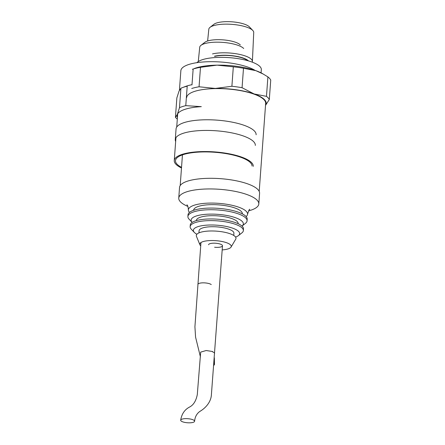 <?xml version="1.0" encoding="UTF-8"?>
<svg xmlns="http://www.w3.org/2000/svg" width="445" height="445" viewBox="0 0 445 445"><rect width="100%" height="100%" fill="white"/><g stroke="black" fill="none" stroke-linecap="round" stroke-linejoin="round"><path stroke-width="0.67" d="M259.201 191.378L265.665 103.396A39.611 11.581 -175.8 0 0 227.011 88.944A39.611 11.581 -175.8 0 0 186.661 97.594M214.612 247.242A6.981 2.041 -175.8 0 0 222.489 245.79A6.981 2.041 -175.8 0 0 220.392 244.138A6.981 2.041 -175.8 0 0 212.894 243.204A6.981 2.041 -175.8 0 0 208.566 244.767M222.189 249.912A15.781 4.611 -175.8 0 0 231.05 247.081A15.781 4.611 -175.8 0 0 226.522 242.703A15.781 4.611 -175.8 0 0 208.538 240.662A15.781 4.611 -175.8 0 0 199.911 244.794A15.781 4.611 -175.8 0 0 200.717 245.846M231.05 247.081L235.711 239.232A19.892 5.813 -175.8 0 0 229.998 233.714A19.892 5.813 -175.8 0 0 207.326 231.139A19.892 5.813 -175.8 0 0 196.451 236.351L199.911 244.794M233.747 235.45L233.909 233.241A17.45 5.101 -175.8 0 0 228.663 229.119A17.45 5.101 -175.8 0 0 209.923 226.789A17.45 5.101 -175.8 0 0 199.104 230.688L198.943 232.896M235.577 237.09A23.19 6.781 -175.8 0 0 238.375 235.65A23.19 6.781 -175.8 0 0 232.668 228.185A23.19 6.781 -175.8 0 0 204.544 225.342A23.19 6.781 -175.8 0 0 194.332 232.412A23.19 6.781 -175.8 0 0 196.89 234.248M238.375 235.65L241.913 232.874A26.678 7.799 -175.8 0 0 243.359 230.588A26.678 7.799 -175.8 0 0 235.344 224.286A26.678 7.799 -175.8 0 0 206.68 220.72A26.678 7.799 -175.8 0 0 190.143 226.683A26.678 7.799 -175.8 0 0 191.244 229.153L194.332 232.412M243.359 230.588L243.482 228.925A26.678 7.799 -175.8 0 0 235.466 222.622A26.678 7.799 -175.8 0 0 206.803 219.057A26.678 7.799 -175.8 0 0 190.265 225.014L190.143 226.683M238.108 223.685L238.125 223.512A20.937 6.124 -175.8 0 0 231.828 218.567A20.937 6.124 -175.8 0 0 209.339 215.769A20.937 6.124 -175.8 0 0 196.356 220.447L196.345 220.614M247.07 220.82A29.665 8.672 -175.8 0 1 245.456 223.362L241.997 226.077A26.172 7.654 -175.8 0 0 235.477 217.711A26.172 7.654 -175.8 0 0 203.843 214.496A26.172 7.654 -175.8 0 0 192.151 222.417L189.125 219.224A29.665 8.672 -175.8 0 1 187.901 216.476L188.024 214.813A29.665 8.672 -175.8 0 1 206.413 208.188A29.665 8.672 -175.8 0 1 238.275 212.154A29.665 8.672 -175.8 0 1 247.192 219.157L247.07 220.82A29.665 8.672 -175.8 0 0 238.153 213.817A29.665 8.672 -175.8 0 0 206.291 209.851A29.665 8.672 -175.8 0 0 187.901 216.476M242.33 213.867L242.336 213.784A24.431 7.142 -175.8 0 0 234.993 208.01A24.431 7.142 -175.8 0 0 208.755 204.744A24.431 7.142 -175.8 0 0 193.608 210.207L193.603 210.29M246.113 216.57A29.665 8.672 -175.8 0 0 247.559 214.167A29.665 8.672 -175.8 0 0 238.642 207.159A29.665 8.672 -175.8 0 0 206.78 203.193A29.665 8.672 -175.8 0 0 188.391 209.823A29.665 8.672 -175.8 0 0 189.464 212.41M248.555 210.874A40.133 11.731 -175.8 0 0 258.806 203.949A40.133 11.731 -175.8 0 0 246.741 194.471A40.133 11.731 -175.8 0 0 203.632 189.103A40.133 11.731 -175.8 0 0 178.757 198.07A40.133 11.731 -175.8 0 0 187.885 206.419M258.806 203.949L259.585 193.297A40.133 11.731 -175.8 0 0 247.526 183.818A40.133 11.731 -175.8 0 0 204.416 178.456A40.133 11.731 -175.8 0 0 179.535 187.417L178.757 198.07M212.499 351.489L212.488 351.811L212.504 351.489L206.18 350.526L200.673 352.117L197.307 394.509C196.123 400.711 193.614 404.855 189.776 406.936C184.72 409.511 181.688 413.917 180.687 420.163A6.981 2.041 4.2 0 1 185.098 418.656A6.981 2.041 4.2 0 1 192.507 419.591A6.981 2.041 4.2 0 1 194.599 421.298A6.981 2.041 4.2 0 1 187.301 422.75A6.981 2.041 4.2 0 1 180.687 420.163M212.488 351.811A6.981 2.041 4.2 0 1 214.585 353.441A6.981 2.041 4.2 0 1 214.585 353.458M252.243 62.15A23.307 6.814 -175.8 0 0 252.398 61.46L253.728 32.507A22.517 6.58 -175.8 0 0 252.799 30.471A22.517 6.58 -175.8 0 0 215.196 25.22A22.517 6.58 -175.8 0 0 210.04 27.334A22.517 6.58 -175.8 0 0 208.822 29.209L207.631 40.973M252.398 61.46A23.307 6.814 -175.8 0 0 238.064 54.095A23.307 6.814 -175.8 0 0 212.51 53.917M265.526 105.281A40.133 11.731 -175.8 0 0 254.123 93.956A40.133 11.731 -175.8 0 0 215.336 88.444L231.895 86.269L233.319 66.811L217.043 65.142L200.484 67.317L199.054 86.775L215.336 88.444M269.308 99.513A43.621 12.755 -175.8 0 0 266.472 96.354L267.901 76.896A43.621 12.755 -175.8 0 1 270.738 80.055L269.308 99.513L265.593 105.265M267.901 76.896L262.277 73.492A40.133 11.731 -175.8 0 0 255.836 70.655L243.493 68.257A43.621 12.755 -175.8 0 0 233.319 66.811M263.429 74.137L255.836 70.655A40.133 11.731 -175.8 0 0 217.043 65.142A40.133 11.731 -175.8 0 0 194.376 68.508M243.493 68.257L242.063 87.715L254.123 93.956L266.472 96.354M242.063 87.715A43.621 12.755 -175.8 0 0 231.895 86.269M199.054 86.775A43.621 12.755 -175.8 0 0 191.723 88.488M200.484 67.317A43.621 12.755 -175.8 0 0 193.152 69.036L191.984 84.956M252.799 30.471L249.417 26.906A18.696 5.468 -175.8 0 0 218.189 22.545A18.696 5.468 -175.8 0 0 213.906 24.297L210.04 27.334M248.505 60.915A20.442 5.98 -175.8 0 0 214.44 56.22M247.737 60.692A19.892 5.818 -175.8 0 0 214.835 56.359M193.152 69.036L192.374 69.27M261.082 72.858L261.321 69.615A32.802 9.59 -175.8 0 0 241.268 59.196A32.802 9.59 -175.8 0 0 205.19 58.924A32.802 9.59 -175.8 0 0 196.929 62.673M255.141 70.416A39.611 11.581 -175.8 0 0 211.102 61.683A39.611 11.581 -175.8 0 0 180.859 70.688L179.424 90.274M253.266 166.358A39.611 11.581 -175.8 0 0 214.612 151.906A39.611 11.581 -175.8 0 0 174.262 160.556A39.611 11.581 -175.8 0 0 177.438 165.585A39.611 11.581 -175.8 0 0 181.488 167.988M252.059 166.024A38.387 11.225 -175.8 0 0 214.585 152.262A38.387 11.225 -175.8 0 0 175.508 160.406A38.387 11.225 -175.8 0 0 178.562 165.518A38.387 11.225 -175.8 0 0 181.532 167.364M255.33 145.426A40.133 11.731 -175.8 0 0 216.164 130.786A40.133 11.731 -175.8 0 0 175.28 139.546A40.133 11.731 -175.8 0 0 175.664 141.471M256.114 134.774A40.133 11.731 -175.8 0 0 216.949 120.133A40.133 11.731 -175.8 0 0 176.064 128.894L175.28 139.546M197.88 284.427A6.981 2.041 4.2 0 1 197.886 284.416A6.981 2.041 4.2 0 1 203.537 282.842A6.981 2.041 4.2 0 1 211.247 284.566M213.956 363.604A6.981 2.041 4.2 0 1 214.49 364.433A6.981 2.041 4.2 0 1 213.822 365.25M243.704 48.505A22.517 6.58 -175.8 0 0 222.656 42.375A22.517 6.58 -175.8 0 0 200.94 45.362A22.517 6.58 -175.8 0 0 199.722 47.237L198.275 61.566M192.006 84.684A40.133 11.731 -175.8 0 0 185.276 86.536L182.222 87.698A43.621 12.755 -175.8 0 1 187.206 86.197L185.776 105.649L201.312 106.65A40.133 11.731 -175.8 0 0 177.316 114.454A40.133 11.731 -175.8 0 0 177.422 117.508M260.392 96.693L260.37 96.982M180.915 88.238L179.023 91.158L176.854 97.917L175.43 117.374L177.316 114.454L179.485 107.696L180.915 88.238A43.621 12.755 -175.8 0 1 182.222 87.698M185.776 105.649A43.621 12.755 -175.8 0 0 179.485 107.696M175.43 117.374A43.621 12.755 -175.8 0 0 177.31 119.032M240.317 44.934A18.696 5.468 -175.8 0 0 222.839 39.85A18.696 5.468 -175.8 0 0 204.811 42.331L200.94 45.362M180.197 185.576L182.45 154.877M188.391 209.823C188.191 207.008 187.695 205.334 186.917 204.8M249.751 209.417C249.562 208.749 248.827 210.335 247.559 214.167M222.489 245.79L211.414 394.476C211.097 402.447 204.978 408.454 199.927 411.375C195.934 414.189 194.843 418.194 194.599 421.298M174.262 160.556L175.942 137.7M176.721 127.053L177.7 113.736M200.956 242.547L194.921 326.786L195.566 337.11L200.428 356.935M214.49 364.438L214.362 357.836"/></g></svg>
